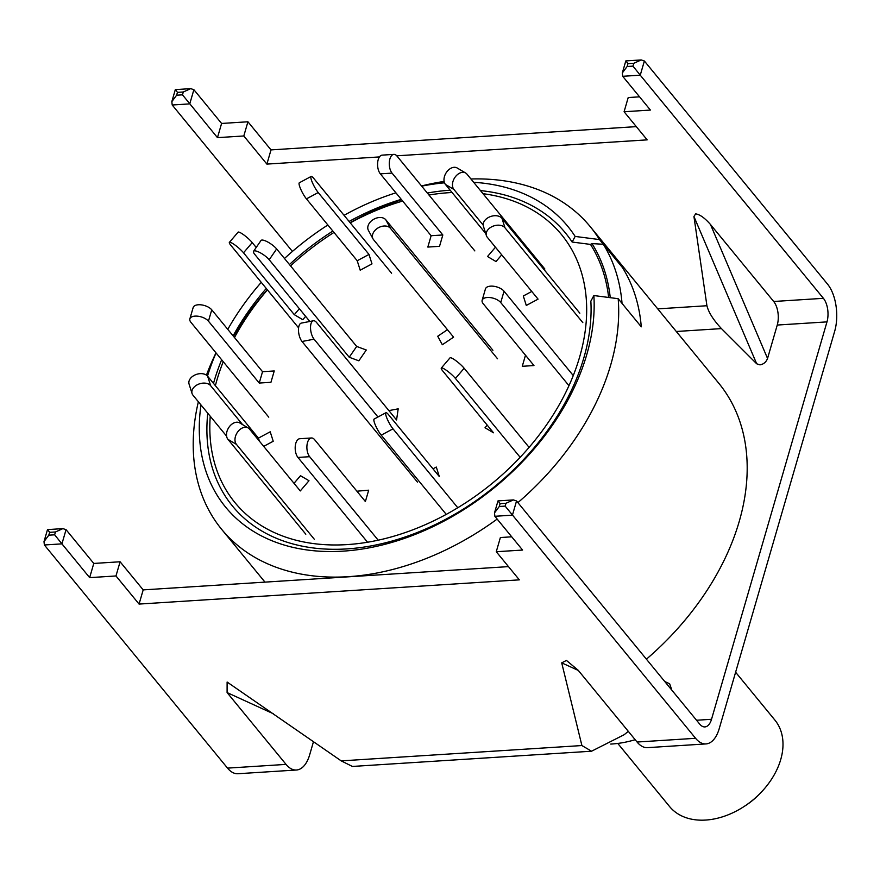 <?xml version="1.0" encoding="UTF-8"?>
<svg xmlns="http://www.w3.org/2000/svg" width="880" height="880" viewBox="0 0 880 880"><rect width="100%" height="100%" fill="white"/><g stroke="black" fill="none" stroke-linecap="round" stroke-linejoin="round"><path stroke-width="1.32" d="M444.125 181.434A238.469 167.442 -39.4 0 0 421.542 185.944L421.542 185.944M215.963 352.836L214.544 355.872A238.469 167.442 -39.4 0 0 206.448 375.144M198.363 401.764A238.469 167.442 -39.4 0 0 221.628 529.309A238.469 167.442 -39.4 0 0 348.227 576.686A238.469 167.442 -39.4 0 0 497.156 519.079M480.48 190.597A215.325 151.184 140.6 0 1 572.132 242.044L590.491 244.409L591.987 243.606A229.955 161.458 -39.4 0 1 610.247 297.671M401.61 199.76A228.25 160.27 -39.4 0 0 350.108 222.684A228.25 160.27 140.6 0 1 401.61 199.76M290.543 265.881A211.222 148.302 140.6 0 1 332.552 233.343A211.222 148.302 140.6 0 1 333.982 232.441A228.25 160.27 -39.4 0 0 333.729 232.595M267.311 289.74A228.25 160.27 -39.4 0 0 233.508 336.336A228.25 160.27 140.6 0 1 267.311 289.74M200.992 404.954A221.32 155.397 140.6 0 0 343.145 551.144A221.32 155.397 140.6 0 0 593.868 295.548L590.854 301.158A215.325 151.184 140.6 0 1 346.874 548.911A215.325 151.184 140.6 0 1 207.757 413.204M213.51 383.383A215.325 151.184 140.6 0 1 221.661 359.766M233.123 335.863A215.325 151.184 140.6 0 1 266.266 288.475M289.443 264.539A215.325 151.184 140.6 0 1 332.86 231.066M349.096 221.452A215.325 151.184 140.6 0 1 401.28 199.353M427.339 193.05A215.325 151.184 140.6 0 1 450.164 190.19M207.504 376.079A221.32 155.397 140.6 0 1 216.04 352.935M227.777 329.362A221.32 155.397 140.6 0 1 261.239 282.359M284.482 258.5A221.32 155.397 140.6 0 1 327.877 224.994M344.058 215.325A221.32 155.397 140.6 0 1 395.912 192.819M421.685 186.164A221.32 155.397 140.6 0 1 444.51 182.82M517.902 502.634A238.469 167.442 -39.4 0 0 618.189 298.705L593.868 295.548M473.66 182.303A221.32 155.397 140.6 0 1 575.146 236.434L572.132 242.044M646.415 659.186A238.469 167.442 -39.4 0 0 718.784 383.251L590.271 226.699A238.469 167.442 -39.4 0 1 599.478 239.58L575.146 236.434M590.271 226.699A238.469 167.442 -39.4 0 0 470.943 178.981M599.478 239.58L622.567 267.707A238.469 167.442 140.6 0 1 641.278 326.832L618.189 298.705M610.742 744.073A102.201 71.764 -39.4 0 0 635.173 739.706M492.921 350.295L385.825 219.813A10.219 7.216 151.5 0 0 372.768 219.868A10.219 7.216 151.5 0 0 368.401 230.373L373.01 238.854A10.219 7.216 151.5 0 0 373.549 239.668L453.585 337.161L442.332 344.74L437.723 336.248L447.458 329.703M497.53 358.776L390.434 228.305A10.219 7.216 151.5 0 0 377.377 228.36A10.219 7.216 151.5 0 0 373.01 238.854M579.832 313.181L501.974 218.328A10.219 7.007 162.4 0 0 488.51 217.437A10.219 7.007 162.4 0 0 483.384 226.149L486.387 235.609A10.219 7.007 162.4 0 0 487.289 237.27L538.076 299.134L526.295 305.459L523.303 295.999L531.773 291.456M582.824 322.63L504.966 227.788A10.219 7.007 162.4 0 0 491.513 226.897A10.219 7.007 162.4 0 0 486.387 235.609M483.01 193.677A211.222 148.302 140.6 0 1 573.892 373.967A211.222 148.302 140.6 0 1 347.127 544.599A211.222 148.302 140.6 0 1 210.243 416.229M215.38 385.671A211.222 148.302 140.6 0 1 223.234 361.691M234.498 337.535A211.222 148.302 140.6 0 1 267.41 289.872M350.262 222.871A211.222 148.302 140.6 0 1 402.677 201.058M428.956 195.019A211.222 148.302 140.6 0 1 449.383 192.654A211.222 148.302 140.6 0 1 452.056 192.5M608.641 297.462A228.25 160.27 -39.4 0 0 590.491 244.409M622.039 303.391L641.278 326.832A238.469 167.442 -39.4 0 0 622.567 267.707L603.328 244.266A238.469 167.442 140.6 0 1 622.039 303.391M603.328 244.266L591.987 243.606M544.852 269.016L466.983 174.163A10.219 7.051 120.7 0 0 465.674 173.03L457.182 167.992A10.219 7.051 120.7 0 0 447.359 171.16A10.219 7.051 120.7 0 0 445.445 184.437L485.716 233.497M465.674 173.03A10.219 7.051 120.7 0 0 455.84 176.198A10.219 7.051 120.7 0 0 453.926 189.475L483.186 225.104M495.462 247.214L487.52 256.52L496.012 261.547L501.721 254.848M474.848 250.921L396.99 156.068A10.219 5.203 86.4 0 0 393.866 154.385L382.162 155.133A10.219 5.203 86.4 0 0 378.191 159.709A10.219 5.203 86.4 0 0 380.336 173.844L431.123 235.719L427.834 247.071L439.527 246.323L442.827 234.971L431.123 235.719M393.866 154.385A10.219 5.203 86.4 0 0 389.895 158.961A10.219 5.203 86.4 0 0 392.04 173.107L442.827 234.971M391.578 273.207L313.72 178.354A10.219 1.969 61.8 0 0 311.135 176.451L299.354 182.765A10.219 1.969 61.8 0 0 299.563 186.153A10.219 1.969 61.8 0 0 306.427 198.869L357.214 260.744L360.206 270.204L371.987 263.879L368.995 254.419L357.214 260.744M311.135 176.451A10.219 1.969 61.8 0 0 311.344 179.828A10.219 1.969 61.8 0 0 318.208 192.544L368.995 254.419M298.595 327.855L230.791 245.245A10.219 1.793 40.5 0 1 229.372 242.385A10.219 1.793 40.5 0 1 232.529 243.397A10.219 1.793 40.5 0 1 243.518 252.791L294.305 314.666L302.786 319.704L305.635 316.36M229.372 242.385L238.084 232.188A10.219 1.793 40.5 0 1 241.241 233.189A10.219 1.793 40.5 0 1 252.219 242.594L256.212 247.456M299.365 308.726L294.305 314.666M268.763 417.153L190.905 322.3A10.219 5.082 16.2 0 1 189.86 318.89A10.219 5.082 16.2 0 1 195.063 316.118A10.219 5.082 16.2 0 1 208.45 321.178L259.237 383.053L270.941 382.305L274.241 370.953L262.537 371.701L259.237 383.053M189.86 318.89L193.16 307.538A10.219 5.082 16.2 0 1 198.363 304.766A10.219 5.082 16.2 0 1 211.75 309.826L262.537 371.701M226.589 436.15L192.973 395.186A10.219 7.007 -17.6 0 1 192.06 393.525A10.219 7.007 -17.6 0 1 197.186 384.824A10.219 7.007 -17.6 0 1 210.639 385.704L242.583 424.622M192.06 393.525L189.068 384.065A10.219 7.007 -17.6 0 1 194.194 375.364A10.219 7.007 -17.6 0 1 207.647 376.244L258.434 438.119L259.391 441.122M263.692 446.369L273.218 441.254L270.215 431.794L258.434 438.119M314.292 539.231L236.434 444.378A10.219 7.051 -59.3 0 1 238.348 431.101A10.219 7.051 -59.3 0 1 248.171 427.933A10.219 7.051 -59.3 0 1 249.491 429.066L300.278 490.941L308.99 480.733L300.509 475.706L294.019 483.307M305.811 534.204L227.953 439.351A10.219 7.051 -59.3 0 1 229.867 426.074A10.219 7.051 -59.3 0 1 239.69 422.906L248.171 427.933M378.191 540.188L309.65 456.698A10.219 5.203 -93.6 0 1 307.505 442.552A10.219 5.203 -93.6 0 1 311.476 437.976A10.219 5.203 -93.6 0 1 314.6 439.659L365.387 501.534L368.687 490.182L356.906 491.205M367.554 542.234L297.946 457.435A10.219 5.203 -93.6 0 1 295.801 443.3A10.219 5.203 -93.6 0 1 299.772 438.724L311.476 437.976M457.787 507.76L392.997 428.835A10.219 1.969 -118.2 0 1 386.133 416.108A10.219 1.969 -118.2 0 1 385.924 412.731A10.219 1.969 -118.2 0 1 388.509 414.645L439.296 476.52L436.304 467.06L432.993 468.831M446.259 514.393L381.216 435.16A10.219 1.969 -118.2 0 1 374.352 422.433A10.219 1.969 -118.2 0 1 374.143 419.056L385.924 412.731M529.1 447.381L464.145 368.258A10.219 1.793 -139.5 0 0 453.167 358.864A10.219 1.793 -139.5 0 0 450.01 357.852L441.309 368.06A10.219 1.793 -139.5 0 0 442.717 370.92L493.504 432.795L485.023 427.757L487.245 425.161M520.157 457.314L455.444 378.466A10.219 1.793 -139.5 0 0 444.466 369.072A10.219 1.793 -139.5 0 0 441.309 368.06M573.276 375.562L504.031 291.214A10.219 5.082 -163.8 0 0 490.644 286.143A10.219 5.082 -163.8 0 0 485.441 288.915L482.152 300.267A10.219 5.082 -163.8 0 0 483.186 303.677L533.973 365.552L522.269 366.3L525.492 355.223M568.964 385.682L500.742 302.566A10.219 5.082 -163.8 0 0 487.344 297.495A10.219 5.082 -163.8 0 0 482.152 300.267M309.826 321.464L254.782 254.408A10.219 2.761 34.6 0 1 253.572 251.284A10.219 2.761 34.6 0 1 257.378 251.449A10.219 2.761 34.6 0 1 269.203 259.754L349.228 357.247L358.842 360.811L366.289 349.998L356.675 346.445L349.228 357.247M253.572 251.284L261.019 240.471A10.219 2.761 34.6 0 1 264.814 240.647A10.219 2.761 34.6 0 1 276.639 248.941L356.675 346.445M377.96 416.999L314.072 339.174A10.219 4.455 -100.9 0 1 310.684 325.193A10.219 4.455 -100.9 0 1 313.368 320.782A10.219 4.455 -100.9 0 1 316.536 322.465L396.561 419.958L398.2 408.826L388.883 410.619M417.461 482.108L302.027 341.495A10.219 4.455 -100.9 0 1 298.639 327.514A10.219 4.455 -100.9 0 1 301.323 323.103L313.368 320.782M617.771 743.435L669.559 806.531A68.134 47.839 -39.4 0 0 705.727 820.061A68.134 47.839 -39.4 0 0 743.413 806.938A68.134 47.839 -39.4 0 0 760.892 792.594A68.134 47.839 -39.4 0 0 774.884 720.071L735.614 672.232M760.892 792.594L759.715 793.826A57.915 40.667 140.6 0 1 744.854 806.014L743.413 806.938M657.723 308.869L706.926 305.734L693.935 216.502L695.618 213.884C699.721 214.357 704.671 217.888 710.468 224.477L773.685 301.488L823.405 298.32A17.039 8.679 86.4 0 1 826.98 321.882L711.524 719.29A17.039 8.679 86.4 0 1 704.913 726.913A17.039 8.679 86.4 0 1 699.71 724.108L516.549 500.973L512.424 515.163L494.868 516.285L494.494 512.93L499.29 506.484L505.142 506.11L695.585 738.298A34.067 17.358 86.4 0 0 705.991 743.919A34.067 17.358 86.4 0 0 719.213 728.673L834.68 331.254A34.067 17.358 86.4 0 0 827.53 284.119L644.369 60.995L640.255 75.185L823.405 298.32M773.685 301.488A17.039 8.679 86.4 0 1 777.249 325.05L767.547 358.457C766.117 362.12 763.576 364.265 759.946 364.87L756.679 363.781L721.457 328.603C713.46 320.089 708.609 312.466 706.926 305.734M221.595 123.453L193.875 89.694L189.761 103.884L172.205 104.995L171.831 101.64L176.627 95.205L182.479 94.831L217.47 137.643L243.804 135.971L247.929 121.781L221.595 123.453L217.47 137.643M636.306 126.632L271.007 149.897L247.929 121.781M639.551 96.833L628.21 97.548L624.085 111.749L647.174 139.865L396.77 155.815M628.32 731.357L624.151 734.723L591.547 751.212L581.9 745.547L561.715 662.86L566.445 660.429L578.138 670.219L637.076 742.027L695.585 738.298M44.374 544.984L44 541.629L48.796 535.183L54.648 534.809L61.93 543.862L44.374 544.984L227.535 768.119A34.067 17.358 -93.6 0 0 237.952 773.729L296.45 770.011A34.067 17.358 -93.6 0 0 309.683 754.754L313.489 741.631M664.752 681.527L669.636 683.76L671.495 689.051L670.593 688.644M622.699 76.296L622.325 72.941L627.121 66.506L632.973 66.132L640.255 75.185L622.699 76.296L650.419 110.066L624.085 111.749M379.467 156.926L266.893 164.098L243.804 135.971M292.413 251.438L172.205 104.995M705.991 743.919L647.493 747.648A34.067 17.358 -93.6 0 1 637.076 742.027M54.648 534.809L55.473 531.971L62.898 528.616L66.055 529.672L61.93 543.862L89.65 577.632L115.973 575.96L139.062 604.076L519.343 579.854L496.265 551.727L522.588 550.055L494.868 516.285M296.45 770.011A34.067 17.358 -93.6 0 1 286.044 764.39L227.095 692.582L227.117 682.044L341.22 760.881L352.396 766.447L591.547 751.212M66.055 529.672L93.775 563.442L120.098 561.77L143.187 589.886L508.486 566.621M496.265 551.727L500.379 537.537L511.72 536.811M115.973 575.96L120.098 561.77M93.775 563.442L89.65 577.632M143.187 589.886L139.062 604.076M271.007 149.897L266.893 164.098M632.973 66.132L633.798 63.294L641.212 59.939L625.812 60.918L622.325 72.941M626.824 62.106L627.946 63.668L627.121 66.506M641.212 59.939L644.369 60.995M505.142 506.11L505.967 503.272L513.392 499.917L516.549 500.973M513.392 499.917L497.992 500.907L494.494 512.93M498.993 502.095L500.115 503.646L499.29 506.484M171.831 101.64L175.318 89.617L190.718 88.638L193.875 89.694M176.33 90.805L177.452 92.367L176.627 95.205M182.479 94.831L183.304 91.993L190.718 88.638M62.898 528.616L47.498 529.606L44 541.629M48.499 530.794L49.621 532.345L48.796 535.183M390.434 228.305L385.825 219.813M501.974 218.328L504.966 227.788M453.926 189.475L445.445 184.437M392.04 173.107L380.336 173.844M318.208 192.544L306.427 198.869M252.219 242.594L243.518 252.791M211.75 309.826L208.45 321.178M207.647 376.244L210.639 385.704M236.434 444.378L227.953 439.351M309.65 456.698L297.946 457.435M392.997 428.835L381.216 435.16M464.145 368.258L455.444 378.466M504.031 291.214L500.742 302.566M276.639 248.941L269.203 259.754M302.027 341.495L314.072 339.174M710.468 224.477L767.547 358.457M676.291 331.485L721.457 328.603M696.531 720.247L711.524 719.29M777.249 325.05L826.98 321.882M578.336 670.461L561.715 662.86M341.22 760.881L581.9 745.547M227.535 768.119L286.044 764.39M273.262 713.713L227.095 692.582M55.473 531.971L49.621 532.345M183.304 91.993L177.452 92.367M505.967 503.272L500.115 503.646M633.798 63.294L627.946 63.668M756.679 363.781L693.935 216.502M264.99 582.131L221.628 529.309M332.552 233.343L333.982 232.43"/></g></svg>
